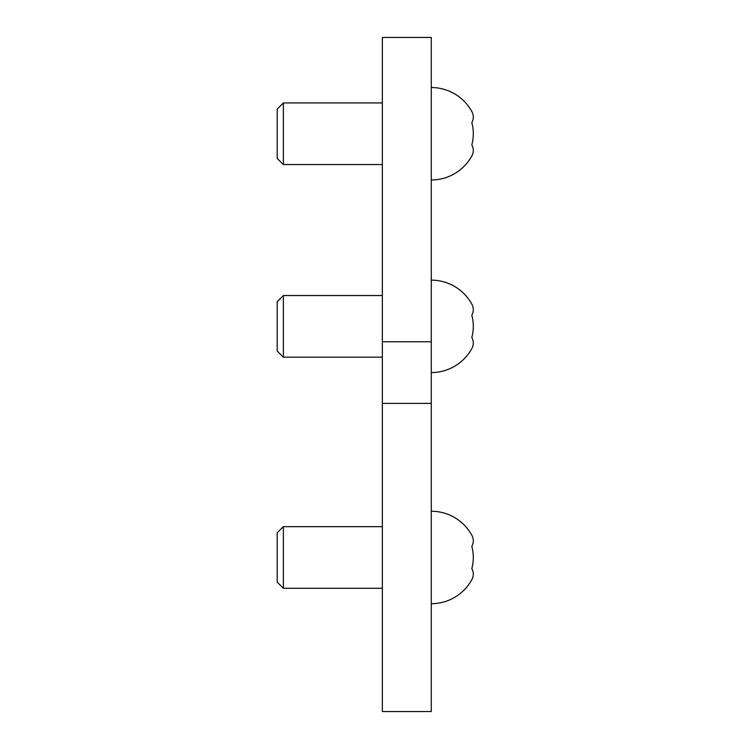 <?xml version="1.0" encoding="UTF-8"?>
<svg xmlns="http://www.w3.org/2000/svg" width="749" height="749" viewBox="0 0 749 749"><rect width="100%" height="100%" fill="white"/><g stroke="black" fill="none" stroke-linecap="round" stroke-linejoin="round"><path stroke-width="1.12" d="M382.355 711.55L431.274 711.55L431.274 403.393L382.355 403.393L382.355 711.55M382.355 403.393L382.355 37.45L431.274 37.45L431.274 403.393M431.274 603.694A46.223 46.223 0 0 0 471.804 579.707A42.019 21.009 180 0 0 471.804 568.594A42.019 42.019 0 0 0 471.804 546.349A42.019 21.009 0 0 0 471.804 535.226A46.223 46.223 0 0 0 431.274 511.249M283.365 588.283L283.365 526.65L277.196 532.82L277.196 582.123L283.365 588.283L382.355 588.283M431.274 372.571A46.223 46.223 0 0 0 471.804 348.594A42.019 21.009 180 0 0 471.804 337.471A42.019 42.019 0 0 0 471.804 315.226A42.019 21.009 0 0 0 471.804 304.113A46.223 46.223 0 0 0 431.274 280.126M283.365 357.17L283.365 295.537L277.196 301.697L277.196 351L283.365 357.17L382.355 357.17M431.274 179.975A46.223 46.223 0 0 0 471.804 155.989A42.019 21.009 180 0 0 471.804 144.866A42.019 42.019 0 0 0 471.804 122.63A42.019 21.009 0 0 0 471.804 111.507A46.223 46.223 0 0 0 431.274 87.53M283.365 164.565L283.365 102.931L277.196 109.101L277.196 158.404L283.365 164.565L382.355 164.565M382.355 341.759L431.274 341.759M283.365 526.65L382.355 526.65M283.365 295.537L382.355 295.537M283.365 102.931L382.355 102.931"/></g></svg>
